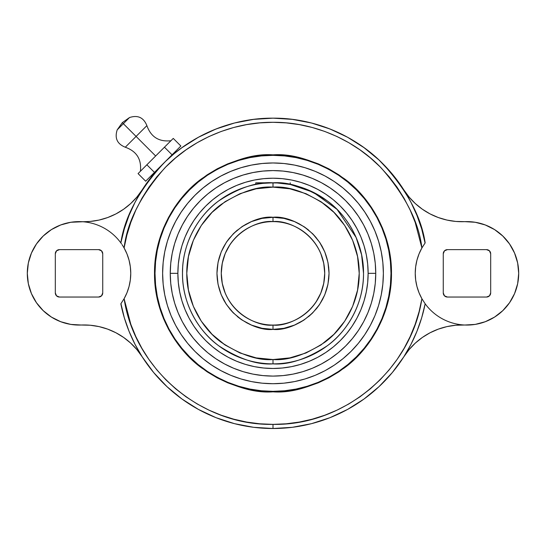 <?xml version="1.0" encoding="UTF-8"?>
<svg xmlns="http://www.w3.org/2000/svg" width="546" height="546" viewBox="0 0 546 546"><rect width="100%" height="100%" fill="white"/><g stroke="black" fill="none" stroke-linecap="round" stroke-linejoin="round"><path stroke-width="0.82" d="M229.989 244.601L225.211 253.542L222.27 263.247L221.273 273.341C221.976 311.623 257.869 327.143 273 325.068L273 329.375C256.606 331.627 217.724 314.817 216.96 273.341C217.724 231.866 256.606 215.049 273 217.301L273 221.615C257.869 219.533 221.976 235.053 221.273 273.341A51.727 51.727 0 0 1 273 221.615L273 217.301L262.066 218.38L251.556 221.567L241.864 226.747L233.374 233.715L226.406 242.206L221.226 251.897L218.038 262.408L216.96 273.341L218.038 284.268L221.226 294.785L226.406 304.47L233.374 312.96L241.864 319.929L251.556 325.109L262.066 328.296L273 329.375L283.934 328.296L294.444 325.109L304.136 319.929L312.626 312.96L319.594 304.47L324.774 294.785L327.962 284.268L329.04 273.341L327.962 262.408L324.774 251.897L319.594 242.206L312.626 233.715L304.136 226.747L294.444 221.567L283.934 218.38L273 217.301C289.394 215.049 328.276 231.866 329.04 273.341C328.276 314.817 289.394 331.627 273 329.375L273 325.068A51.727 51.727 0 0 1 221.273 273.341L222.27 283.429L225.211 293.134M182.685 267.212L182.48 273.341A90.52 90.52 0 0 1 273 182.814C288.732 181.606 306.838 187.647 327.313 200.921C346.751 214.81 363.882 242.608 363.52 273.341A90.52 90.52 0 0 1 273 363.861L273 359.548L256.183 357.889L240.008 352.989L225.102 345.017L212.039 334.295L201.317 321.232L193.352 306.326L188.445 290.158L186.787 273.341L188.445 256.518L193.352 240.342L201.317 225.443L212.039 212.38L225.102 201.658L240.008 193.694L256.183 188.786L273 187.128L289.817 188.786L305.992 193.694L320.898 201.658L333.961 212.38L344.683 225.443L352.648 240.349L357.555 256.518L359.213 273.341L357.555 290.158L352.648 306.333L344.683 321.232L333.961 334.295L320.898 345.017L305.992 352.989L289.817 357.889L273 359.548L273 363.861C257.268 365.069 239.162 359.036 218.687 345.755C199.249 331.866 182.118 304.067 182.48 273.341C182.118 242.608 199.249 214.81 218.687 200.921C239.162 187.647 257.268 181.606 273 182.814L273 187.128C258.012 185.974 240.772 191.728 221.273 204.368C202.757 217.601 186.445 244.076 186.787 273.341C186.445 302.607 202.757 329.081 221.273 342.308C240.772 354.955 258.012 360.701 273 359.548C287.988 360.701 305.228 354.955 324.727 342.308C343.243 329.081 359.555 302.607 359.213 273.341C359.555 244.076 343.243 217.601 324.727 204.368C305.228 191.728 287.988 185.974 273 187.128L273 182.814A90.52 90.52 0 0 1 363.52 273.341L361.602 254.811L356.088 237.421L337.059 209.377L313.179 192.219L290.24 184.473L276.433 182.883M464.817 325.02L475.211 324.406L485.264 321.724L494.58 317.083L502.777 310.667L509.527 302.743L514.55 293.632L517.656 283.695L518.7 273.341L517.656 262.981L514.55 253.044L509.527 243.932L502.777 236.008L494.58 229.593L485.264 224.952L475.211 222.27L464.817 221.656A51.727 51.727 0 0 1 518.7 273.341A51.727 51.727 0 0 1 464.817 325.02A68.967 68.967 0 0 0 403.808 356.825L392.342 372.522L379.006 386.664L364.011 399.03L347.584 409.418L329.989 417.676L311.493 423.669L292.397 427.3L273 428.514A155.18 155.18 0 0 1 120.837 303.794L124.106 298.71C134.746 369.471 201.467 425.764 273 424.378L273 428.514A155.18 155.18 0 0 0 425.163 303.794L421.689 317.738L416.946 331.299L410.967 344.369L403.808 356.825L409.131 349.57L415.356 343.072L422.372 337.442L430.064 332.773L438.295 329.142L446.935 326.61L455.821 325.232L464.817 325.02A51.727 51.727 0 0 1 425.163 303.794L421.894 298.71L425.163 303.794A155.18 155.18 0 0 1 273 428.514L273 424.378C344.533 425.771 411.254 369.458 421.894 298.71L419.103 311.643L415.192 324.276L410.189 336.527L404.129 348.293L397.072 359.48L389.052 370.011L380.146 379.791L370.42 388.759L359.944 396.846L348.805 403.979L337.08 410.114L324.863 415.199L312.251 419.192L299.338 422.065L286.22 423.798L273 424.378L259.78 423.798L246.662 422.065L233.749 419.192L221.137 415.199L208.92 410.114L197.195 403.979L186.056 396.846L175.58 388.759L165.854 379.791L156.948 370.011L148.928 359.48L141.871 348.293L135.811 336.527L130.808 324.276L124.106 298.71L126.979 292.738L129.061 286.452L130.33 279.948L130.753 273.341A51.727 51.727 0 0 0 124.106 247.973A51.727 51.727 0 0 1 130.753 273.341L130.33 266.728L129.061 260.224L126.979 253.938L124.106 247.973L126.897 235.039L130.808 222.399L135.811 210.149L141.871 198.382L148.928 187.196L156.948 176.672L165.854 166.885L175.58 157.917L186.056 149.829L197.195 142.697L208.92 136.561L221.137 131.484L233.749 127.484L246.662 124.611L259.78 122.877L273 122.297L286.22 122.877L299.338 124.611L312.251 127.484L324.863 131.484L337.08 136.561L348.805 142.697L359.944 149.829L370.42 157.917L380.146 166.885L389.052 176.672L397.072 187.196L404.129 198.382L410.189 210.149L415.192 222.399L421.894 247.973L419.021 253.938L416.939 260.224L415.67 266.728L415.247 273.341L415.67 279.948L416.939 286.452L419.021 292.738L421.894 298.71A51.727 51.727 0 0 1 421.894 247.973C418.939 222.256 405.378 195.591 381.21 167.963C356.558 141.905 315.943 121.908 273 122.297C230.057 121.908 189.442 141.905 164.79 167.963C140.622 195.591 127.061 222.256 124.106 247.973L123.089 246.246L124.106 247.973M273 391.823C293.591 393.407 317.287 385.503 344.089 368.127C369.533 349.945 391.953 313.561 391.482 273.341C391.953 233.115 369.533 196.731 344.089 178.549C317.287 161.172 293.591 153.276 273 154.852C252.409 153.276 228.713 161.172 201.911 178.549C176.467 196.731 154.047 233.115 154.518 273.341C154.047 313.561 176.467 349.945 201.911 368.127C228.713 385.503 252.409 393.407 273 391.823L284.616 391.25L296.116 389.544L307.391 386.718L318.338 382.801L328.856 377.832L338.827 371.853L348.164 364.926L356.784 357.118L364.592 348.505L371.519 339.162L377.491 329.19L382.466 318.68L386.384 307.732L389.209 296.451L390.916 284.951L391.482 273.341L390.991 273.341L391.482 273.341L390.916 261.725L389.209 250.225L386.384 238.943L382.466 227.996L377.491 217.485L371.519 207.514L364.592 198.171L356.784 189.558L348.164 181.75L338.827 174.822L328.856 168.844L318.338 163.875L307.391 159.958L296.116 157.132L284.616 155.426L273 154.852L261.384 155.426L249.884 157.132L238.609 159.958L227.662 163.875L217.144 168.844L207.173 174.822L197.836 181.75L189.216 189.558L181.409 198.171L174.481 207.514L168.509 217.485L163.534 227.996L159.616 238.943L156.791 250.225L155.084 261.725L154.518 273.341L155.009 273.341A117.991 117.991 0 0 1 273 155.344A117.991 117.991 0 0 1 390.991 273.341L390.424 284.903L388.725 296.355L385.913 307.589L382.009 318.495L377.061 328.958L371.109 338.889L364.209 348.191L356.436 356.77L347.857 364.551L338.554 371.444L328.624 377.402L318.154 382.35L307.255 386.247L296.021 389.066L284.568 390.765L273 391.332L261.432 390.765L249.979 389.066L238.745 386.247L227.846 382.35L217.376 377.402L207.446 371.444L198.143 364.551L189.564 356.77L181.791 348.191L174.891 338.889L168.939 328.958L163.991 318.495L160.087 307.589L157.275 296.355L155.576 284.903L155.009 273.341L155.576 261.773L157.275 250.321L160.087 239.087L163.991 228.187L168.939 217.718L174.891 207.787L181.791 198.485L189.564 189.906L198.143 182.132L207.446 175.232L217.376 169.28L227.846 164.326L238.745 160.428L249.979 157.61L261.432 155.917L273 155.344L284.568 155.917L296.021 157.61L307.255 160.428L318.154 164.326L328.624 169.28L338.554 175.232L347.857 182.132L356.436 189.906L364.209 198.485L371.109 207.787L377.061 217.718L382.009 228.187L385.913 239.087L388.725 250.321L390.424 261.773L390.991 273.341A117.991 117.991 0 0 1 273 391.332A117.991 117.991 0 0 1 155.009 273.341L154.518 273.341L155.084 284.951L156.791 296.451L159.616 307.732L163.534 318.68L168.509 329.19L174.481 339.162L181.409 348.505L189.216 357.118L197.836 364.926L207.173 371.853L217.144 377.832L227.662 382.801L238.609 386.718L249.884 389.544L261.384 391.25L273 391.823M117.213 129.839L122.304 122.645L129.504 117.547L117.213 129.839L123.355 123.696L122.304 122.645L136.09 136.425L125.287 147.229C117.178 143.946 114.489 138.152 117.213 129.839L129.504 117.547C137.81 114.824 143.612 117.52 146.888 125.628L136.09 136.425L155.651 155.985L173.259 138.404L180.869 146.014L172.065 154.818L145.68 181.204L138.07 173.601L155.651 155.985L136.09 136.425L125.287 147.229C136.643 151.269 141.68 159.282 140.397 171.267M316.011 302.075L320.789 293.134L323.73 283.429L324.727 273.341A51.727 51.727 0 0 1 273 325.068C288.131 327.143 324.024 311.623 324.727 273.341C324.024 235.053 288.131 219.533 273 221.615A51.727 51.727 0 0 1 324.727 273.341L323.73 263.247L320.789 253.542M363.52 273.341C363.882 304.067 346.751 331.866 327.313 345.755C306.838 359.036 288.732 365.069 273 363.861A90.52 90.52 0 0 1 182.48 273.341L182.603 268.543M286.363 183.811L288.916 184.227M279.613 183.06L279.177 183.026M282.582 183.326L284.084 183.497M278.214 182.965L255.76 182.814L273 182.814L263.445 183.326M258.62 183.968L260.804 183.64M182.767 280.569L182.89 281.961M121.533 243.857L120.837 242.888L124.311 228.945L129.054 215.377L135.033 202.313L142.192 189.851L136.869 197.106L130.644 203.603L123.628 209.234L115.936 213.909L107.705 217.533L99.065 220.065L90.179 221.444L70.789 222.27L60.736 224.952L51.42 229.593L43.223 236.008L36.473 243.932L31.45 253.044L28.344 262.981L27.3 273.341A51.727 51.727 0 0 1 120.837 242.888L120.939 243.025A51.727 51.727 0 0 0 120.932 243.018M125.095 249.809A51.727 51.727 0 0 1 125.095 249.822L124.679 249.017M127.744 255.958L128.208 257.316A51.727 51.727 0 0 1 128.214 257.337L128.583 258.517M81.183 221.656L81.183 221.656A68.967 68.967 0 0 0 142.192 189.851L151.965 176.221L151.078 175.805L151.761 176.481L154.989 172.57L152.587 175.457M122.072 244.656L123.089 246.246L122.072 244.656M120.939 243.025L120.837 242.888C124.7 216.742 139.114 190.042 164.093 162.797C189.489 137.101 230.2 117.793 273 118.161C315.8 117.793 356.511 137.101 381.907 162.797C406.886 190.042 421.3 216.742 425.163 242.888L421.894 247.973L425.061 243.018A51.727 51.727 0 0 0 425.061 243.018L421.689 228.945L416.946 215.377L410.967 202.313L403.808 189.851L409.131 197.106L415.356 203.603L422.372 209.234L430.064 213.909L438.295 217.533L446.935 220.065L455.821 221.444L464.817 221.656A68.967 68.967 0 0 1 403.808 189.851L392.342 174.154L379.006 160.012L364.011 147.652L347.584 137.258L329.989 128.999L311.493 123.007L292.397 119.376L273 118.161L253.603 119.376L234.507 123.007L216.011 128.999L198.416 137.258L181.989 147.652L175.116 152.921M358.319 343.359L351.044 351.385L358.319 343.359L364.769 334.657L370.338 325.368L374.972 315.574L378.617 305.378L381.251 294.874L382.842 284.159L383.374 273.341A110.374 110.374 0 0 1 273 383.708A110.374 110.374 0 0 1 162.626 273.341A110.374 110.374 0 0 1 273 162.967A110.374 110.374 0 0 1 383.374 273.341L382.842 262.517L381.251 251.808L378.617 241.298L374.972 231.101L370.338 221.307L364.769 212.019L358.319 203.317L351.044 195.291L343.018 188.022L351.044 195.291M172.222 253.289L170.741 263.268L170.25 273.341L177.866 273.341A95.134 95.134 0 0 1 273 178.208A95.134 95.134 0 0 1 368.134 273.341L375.75 273.341A102.75 102.75 0 0 0 273 170.584A102.75 102.75 0 0 0 170.25 273.341L170.741 283.408L172.222 293.386L174.672 303.166L178.071 312.66L182.378 321.778L187.565 330.426L193.571 338.527L200.341 345.993L207.814 352.771L215.916 358.777L224.563 363.957L233.681 368.27L243.175 371.669L252.955 374.119L262.926 375.593L273 376.092L283.074 375.593L293.045 374.119L302.825 371.669L312.319 368.27L321.437 363.957L330.084 358.777L338.186 352.771L345.659 345.993L352.429 338.527L358.435 330.426L363.622 321.778L367.929 312.66L371.328 303.166L373.778 293.386L375.259 283.408L375.75 273.341L375.259 263.268L373.778 253.289L371.328 243.509L367.929 234.016L363.622 224.904L358.435 216.25L352.429 208.156L345.659 200.682L338.186 193.912L330.084 187.906L321.437 182.719L312.319 178.405L302.825 175.013L293.045 172.563L283.074 171.082L273 170.584L262.926 171.082L252.955 172.563L243.175 175.013L233.681 178.405L224.563 182.719L215.916 187.906L207.814 193.912L200.341 200.682L193.571 208.156L187.565 216.25L182.378 224.904L178.071 234.016L174.672 243.509L172.222 253.289L170.741 263.268L170.25 273.341A102.75 102.75 0 0 0 273 376.092A102.75 102.75 0 0 0 375.75 273.341L368.134 273.341A95.134 95.134 0 0 1 273 368.475A95.134 95.134 0 0 1 177.866 273.341L170.25 273.341L170.741 283.408L172.222 293.386M202.982 358.661L194.956 351.385L202.982 358.661L211.677 365.11L220.973 370.679L230.76 375.307L240.963 378.958L251.467 381.593L262.053 383.169M187.681 203.317L194.956 195.291L187.681 203.317L181.231 212.019L175.662 221.307L171.028 231.101L167.383 241.298L164.749 251.808L163.172 262.394M343.018 188.022L334.323 181.565L325.027 175.996L315.24 171.369L305.037 167.718L294.533 165.09L283.947 163.507M368.134 273.341L367.676 282.664L366.305 291.898L364.039 300.955L360.892 309.746L356.9 318.181L352.102 326.194L346.539 333.688L340.267 340.608L333.353 346.881L325.853 352.436L317.847 357.241L309.405 361.227L300.614 364.373L291.557 366.646L282.323 368.011L273 368.475L263.677 368.011L254.443 366.646L245.386 364.373L236.595 361.227L228.153 357.241L220.147 352.436L212.647 346.881L205.733 340.608L199.461 333.688L193.898 326.194L189.1 318.181L185.108 309.746L181.961 300.955L179.695 291.898L178.324 282.664L177.866 273.341L178.324 264.011L179.695 254.777L181.961 245.72L185.108 236.93L189.1 228.494L193.898 220.488L199.461 212.988L205.733 206.067L212.647 199.802L220.147 194.24L228.153 189.442L236.595 185.449L245.386 182.303L254.443 180.037L263.677 178.665L273 178.208L282.323 178.665L291.557 180.037L300.614 182.303L309.405 185.449L317.847 189.442L325.853 194.24L333.353 199.802L340.267 206.067L346.539 212.988L352.102 220.488L356.9 228.494L360.892 236.93L364.039 245.72L366.305 254.777L367.676 264.011L368.134 273.341M283.818 163.5L273 162.967L262.182 163.5L251.467 165.09L240.963 167.718L230.76 171.369L220.973 175.996L211.677 181.565L202.982 188.022L194.956 195.291M163.158 262.517L162.626 273.341L163.158 284.159L164.749 294.874L167.383 305.378L171.028 315.574L175.662 325.368L181.231 334.657L187.681 343.359L194.956 351.385M262.182 383.183L273 383.708L283.818 383.183L294.533 381.593L305.037 378.958L315.24 375.307L325.027 370.679L334.323 365.11L343.018 358.661L351.044 351.385M170.925 140.738C158.941 142.021 150.928 136.985 146.888 125.628L136.09 136.425L123.355 123.696M146.867 164.796L154.477 172.406L146.867 164.796L155.651 155.985L164.462 147.208L172.065 154.818L164.462 147.208L173.259 138.404L180.869 146.014L145.68 181.204L138.07 173.601L146.867 164.796M59.459 249.631L98.594 249.631A4.136 4.136 0 0 1 102.737 253.767L102.737 292.909A4.136 4.136 0 0 1 98.594 297.044L59.459 297.044A4.136 4.136 0 0 1 55.317 292.909L55.317 253.767A4.136 4.136 0 0 1 59.459 249.631L98.594 249.631L101.522 250.846L102.737 253.767L102.737 292.909L101.522 295.836L98.594 297.044L59.459 297.044L56.531 295.836L55.317 292.909L55.317 253.767L56.531 250.846L59.459 249.631M443.263 292.909L443.263 253.767A4.136 4.136 0 0 1 447.406 249.631L486.541 249.631A4.136 4.136 0 0 1 490.683 253.767L490.683 292.909A4.136 4.136 0 0 1 486.541 297.044L447.406 297.044A4.136 4.136 0 0 1 443.263 292.909L443.263 253.767L444.478 250.846L447.406 249.631L486.541 249.631L489.469 250.846L490.683 253.767L490.683 292.909L489.469 295.836L486.541 297.044L447.406 297.044L444.478 295.836L443.263 292.909M81.313 221.662L80.126 221.621M74.625 221.799L69.874 222.427M64.469 223.703L59.992 225.239M54.887 227.593L50.86 229.955M46.239 233.333L42.841 236.377M38.875 240.725L36.248 244.26M33.088 249.57L31.34 253.289M29.109 259.787L28.324 263.117M28.324 283.565L29.109 286.889M31.34 293.386L33.088 297.113M36.248 302.416L38.875 305.951M42.841 310.299L46.239 313.349M50.86 316.721L54.887 319.089M59.992 321.437L64.469 322.973M69.874 324.249L74.625 324.877M80.119 325.054L81.313 325.013M120.837 303.794A51.727 51.727 0 0 0 120.939 303.658L124.311 317.738L129.054 331.299L135.033 344.369L142.192 356.825L136.869 349.57L130.644 343.072L123.628 337.442L115.936 332.773L107.705 329.142L99.065 326.61L90.179 325.232L81.183 325.02A68.967 68.967 0 0 1 142.192 356.825L153.658 372.522L166.994 386.664L181.989 399.03L198.416 409.418L216.011 417.676L234.507 423.669L253.603 427.3L273 428.514A155.18 155.18 0 0 1 120.837 303.794M124.106 298.71A51.727 51.727 0 0 0 130.753 273.341A51.727 51.727 0 0 1 124.106 298.71L120.939 303.658M124.679 297.659L125.826 295.366M127.744 290.718L128.583 288.158M129.818 283.128L130.214 280.794M130.214 265.882L129.818 263.554M125.826 251.31L125.095 249.815M27.3 273.341L28.344 283.695L31.45 293.632L36.473 302.743L43.223 310.667L51.42 317.083L60.736 321.724L70.789 324.406L81.183 325.02A51.727 51.727 0 0 1 27.3 273.341M173.881 153.938L165.677 161.261L156.722 170.577M517.676 263.117L516.891 259.787M514.66 253.289L512.912 249.563M509.752 244.26L507.125 240.725M503.159 236.377L499.761 233.333M495.14 229.955L491.113 227.593M486.008 225.239L481.531 223.703M476.126 222.427L471.375 221.799M465.881 221.621L464.687 221.662M419.185 293.134L419.417 293.687M464.687 325.013L465.875 325.054M471.375 324.877L476.126 324.249M481.531 322.973L486.008 321.437M491.113 319.089L495.14 316.721M499.761 313.349L503.159 310.299M507.125 305.951L509.752 302.416M512.912 297.113L514.66 293.386M516.891 286.896L517.676 283.565M421.321 249.017L420.905 249.809M420.905 249.822L420.174 251.31M418.256 255.958L417.792 257.316M417.786 257.323L417.417 258.517M416.182 263.554L415.786 265.882M415.786 280.794L416.182 283.128M417.417 288.158L418.256 290.718M420.174 295.366L421.321 297.659M120.837 242.888A155.18 155.18 0 0 1 425.163 242.888M156.702 170.605L154.989 172.57M320.898 201.658L327.696 206.695M225.102 345.017L218.311 339.981M151.768 176.474L163.097 163.786M175.539 152.58L176.092 152.136M182.541 276.645L182.487 272.447M287.339 183.961L285.189 183.64M288.923 184.227L290.24 184.473L290.24 182.814M182.603 278.132L182.828 281.306M385.913 307.589L382.009 318.495M238.745 386.247L227.846 382.35M160.087 239.087L163.991 228.187M307.255 160.428L318.154 164.326M289.817 357.889L273 359.548M256.183 188.786L273 187.128M373.778 293.386L375.259 283.408L375.75 273.341L375.259 263.268L373.778 253.289M330.084 187.906L321.437 182.719M293.045 172.563L283.074 171.082L273 170.584L262.926 171.082L252.955 172.563M187.565 216.25L182.378 224.904M215.916 358.777L224.563 363.957M252.955 374.119L262.926 375.593L273 376.092L283.074 375.593L293.045 374.119M358.435 330.426L363.622 321.778M364.039 300.955L360.892 309.746M245.386 364.373L236.595 361.227M181.961 245.72L185.108 236.93M300.614 182.303L309.405 185.449M273 329.375L283.934 328.296M261.473 328.18L256.736 326.965M251.017 324.884L246.594 322.761M241.38 319.601L237.455 316.66M232.944 312.53L229.689 308.893M226.071 303.965L223.58 299.754M221.226 294.785L221.007 294.239M218.038 284.268L217.233 278.835M216.96 273.341L217.233 267.854M218.154 261.827L219.376 257.077M221.226 251.897L223.58 246.922M226.733 241.721L229.682 237.79M233.374 233.715L237.442 230.03M242.356 226.419L246.58 223.921M252.102 221.348L256.722 219.717M262.066 218.38L273.007 217.301M284.527 218.502L289.264 219.71M294.983 221.792L299.413 223.915M304.62 227.075L308.551 230.023M313.056 234.152L316.311 237.783M319.929 242.711L322.42 246.922M324.774 251.897L324.993 252.436M327.962 262.408L328.767 267.847M329.04 273.341L328.767 278.822M327.846 284.848L326.624 289.605M324.774 294.785L322.42 299.754M319.267 304.955L316.318 308.886M312.626 312.96L308.551 316.653M303.644 320.256L299.42 322.761M293.898 325.334L289.271 326.965M223.587 299.774L224.467 301.351M322.413 246.901L321.533 245.325M175.464 151.419L176.146 152.095M255.76 182.814L255.76 184.473"/></g></svg>
